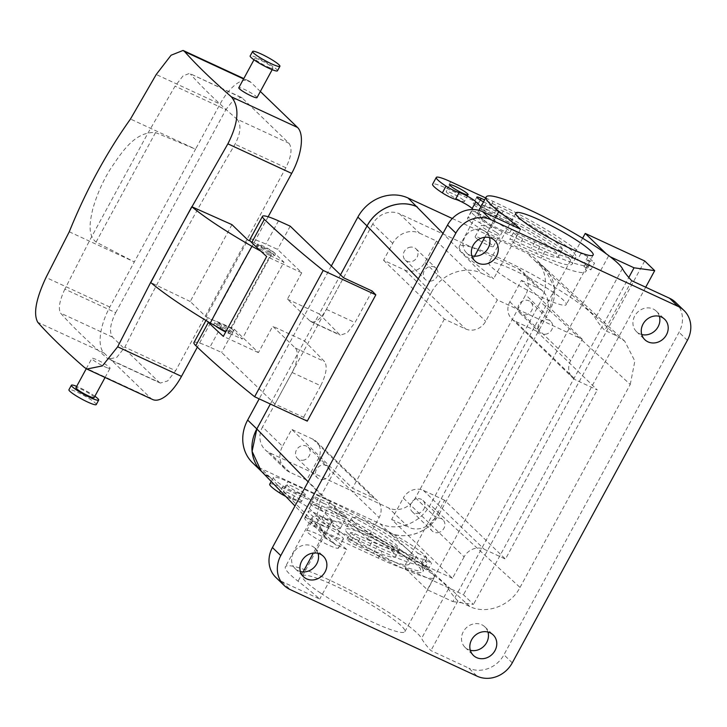 <?xml version="1.0" encoding="UTF-8"?>
<svg xmlns="http://www.w3.org/2000/svg" width="727" height="727" viewBox="0 0 727 727"><rect width="100%" height="100%" fill="white"/><g stroke="black" fill="none" stroke-linecap="round" stroke-linejoin="round"><path stroke-width="0.55" stroke-dasharray="3.63 2.73" d="M277.469 70.801A15.54 2.072 28.5 0 0 268.954 63.94A15.54 2.072 28.5 0 0 253.323 56.315A15.54 2.072 28.5 0 0 250.161 55.979M270.817 68.102A10.36 1.381 28.5 0 0 272.916 68.329A10.36 1.381 28.5 0 0 267.236 63.758A10.36 1.381 28.5 0 0 256.822 58.669A10.36 1.381 28.5 0 0 254.714 58.451A10.36 1.381 28.5 0 0 260.393 63.022A10.36 1.381 28.5 0 0 270.817 68.102M256.995 97.645A10.36 1.381 28.5 0 0 251.324 93.074A10.36 1.381 28.5 0 0 240.901 87.994A10.36 1.381 28.5 0 0 238.792 87.767M260.348 91.475L250.906 82.333A38.84 16.603 -65.1 0 0 248.861 80.924A38.84 16.603 -65.1 0 0 220.045 104.07L156.223 74.499M69.256 231.786L134.331 261.929L96.082 242.073C86.986 234.803 90.348 219.936 92.674 209.458C96.673 195.136 102.552 181.714 110.304 169.182C120.964 153.651 134.25 131.278 155.542 132.568L195.554 149.171L220.045 104.07M152.661 399.523A38.84 16.603 -65.1 0 1 150.625 398.114L103.97 352.958A38.84 16.603 -65.1 0 1 109.841 307.039L195.554 149.171L130.478 119.028M94.146 397.596A10.36 1.381 28.5 0 0 88.467 393.016A10.36 1.381 28.5 0 0 78.043 387.936A10.36 1.381 28.5 0 0 75.935 387.709M107.959 368.053A10.36 1.381 28.5 0 0 110.059 368.271A10.36 1.381 28.5 0 0 104.379 363.7A10.36 1.381 28.5 0 0 93.965 358.62A10.36 1.381 28.5 0 0 91.856 358.393A10.36 1.381 28.5 0 0 97.536 362.964A10.36 1.381 28.5 0 0 107.959 368.053M332.839 542.733A18.12 2.417 28.5 0 0 316.363 533.563A18.12 2.417 28.5 0 0 306.667 530.746A18.12 2.417 28.5 0 0 312.337 536.053A18.12 2.417 28.5 0 0 328.822 545.223A18.12 2.417 28.5 0 0 338.518 548.04A18.12 2.417 28.5 0 0 332.839 542.733M509.173 217.982A18.12 2.417 28.5 0 0 492.688 208.813A18.12 2.417 28.5 0 0 482.992 205.995A18.12 2.417 28.5 0 0 488.662 211.303A18.12 2.417 28.5 0 0 505.147 220.463A18.12 2.417 28.5 0 0 514.843 223.289A18.12 2.417 28.5 0 0 509.173 217.982M64.857 289.137C59.532 300.624 58.096 308.602 60.559 313.092C72.3 326.378 87.849 341.426 107.205 358.238L159.195 382.32L112.54 337.174C109.068 332.184 110.113 324.024 115.666 312.683L64.857 289.137L89.485 240.764L147.817 133.332L175.062 86.168L183.04 75.917L189.502 73.391L242.336 98.118L288.992 143.274L237.002 119.183C217.646 102.371 202.097 87.322 190.347 74.036M237.002 119.183C241.491 124.608 240.837 132.95 235.048 144.219C195.89 210.757 159.149 278.414 124.844 347.188L116.756 357.393L108.532 359.102L107.205 358.238M94.873 396.242A15.54 2.072 28.5 0 0 76.671 386.355M96.246 404.575A15.54 2.072 28.5 0 0 87.731 397.714A15.54 2.072 28.5 0 0 72.091 390.09A15.54 2.072 28.5 0 0 68.938 389.745M159.195 382.32L160.285 383.074L167.637 380.948L175.652 370.734L124.844 347.188M288.992 143.274C292.454 148.253 291.409 156.423 285.856 167.764L175.652 370.734M242.336 98.118L241.246 97.363L233.885 99.499L225.87 109.713L175.062 86.168M115.666 312.683L225.87 109.713M452.821 601.583L473.477 604.428L463.472 594.75L404.003 567.205L427.331 589.779L452.821 601.583L628.791 277.478M645.712 287.201L473.477 604.428M644.704 260.984L463.472 594.75M378.294 558.109L381.975 551.348A80.27 10.687 -151.5 0 0 426.685 564.652A80.27 10.687 -151.5 0 0 424.768 559.826L421.097 566.587A80.27 10.687 -151.5 0 1 423.014 571.422A80.27 10.687 -151.5 0 1 378.294 558.109L335.819 538.434A25.89 3.444 -151.5 0 1 304.731 518.015A25.89 3.444 -151.5 0 1 305.213 517.706A10.36 1.381 -151.5 0 1 316.636 522.604A18.12 2.417 28.5 0 0 311.565 521.722A18.12 2.417 28.5 0 0 317.236 527.03A18.12 2.417 28.5 0 0 333.72 536.199A18.12 2.417 28.5 0 0 343.417 539.016A18.12 2.417 28.5 0 0 337.737 533.709A18.12 2.417 28.5 0 0 327.477 527.62A18.12 2.417 28.5 0 0 316.636 522.604A10.36 1.381 28.5 0 1 316.808 522.704A10.36 1.381 28.5 0 0 327.477 527.62A10.36 1.381 -151.5 0 0 328.595 527.575A10.36 1.381 -151.5 0 0 327.986 526.566A10.36 1.381 -151.5 0 0 327.613 526.221L309.284 508.482A10.36 1.381 -151.5 0 0 308.993 508.182A10.36 1.381 -151.5 0 0 301.187 503.048A10.36 1.381 -151.5 0 0 292.599 499.276A10.36 1.381 -151.5 0 1 285.711 496.387M483.764 220.317A18.12 2.417 28.5 0 0 500.249 229.487A18.12 2.417 28.5 0 0 509.945 232.313A18.12 2.417 28.5 0 0 504.274 226.997A18.12 2.417 28.5 0 0 494.006 220.917A18.12 2.417 28.5 0 0 483.164 215.892A18.12 2.417 28.5 0 0 478.093 215.01A18.12 2.417 28.5 0 0 483.764 220.317M268.145 216.773L197.344 347.161M606.363 253.877L610.235 256.785M608.554 256.004L427.331 589.779M582.618 238.238L404.003 567.205M269.744 484.155A25.89 3.444 -151.5 0 1 284.166 488.444L326.65 508.128A80.27 10.687 -151.5 0 1 414.426 560.135L418.107 553.374L425.022 556.582L431.693 563.034L424.768 559.826M421.097 566.587L428.012 569.795L421.351 563.343L414.426 560.135M373.296 553.274L376.977 546.504A64.73 8.615 -151.5 0 0 413.036 557.236A64.73 8.615 -151.5 0 0 335.32 506.192L318.326 498.322A7.77 1.036 -151.5 0 0 314 497.032A7.77 1.036 -151.5 0 0 323.324 503.157L319.653 509.927A7.77 1.036 -151.5 0 1 310.329 503.802A7.77 1.036 -151.5 0 1 314.655 505.092L331.648 512.962A64.73 8.615 -151.5 0 1 409.356 564.007A64.73 8.615 -151.5 0 1 373.296 553.274L356.312 545.404A7.77 1.036 -151.5 0 1 346.979 539.28A7.77 1.036 -151.5 0 1 351.314 540.561L368.298 548.44L371.979 541.67L354.985 533.8A7.77 1.036 -151.5 0 0 350.659 532.509L346.979 539.28M319.653 509.927L336.646 517.797A49.2 6.552 -151.5 0 1 395.706 556.591A49.2 6.552 -151.5 0 1 368.298 548.44M300.996 500.44A10.36 1.381 -151.5 0 1 301.605 501.448A10.36 1.381 -151.5 0 1 293.872 498.786A10.36 1.381 -151.5 0 1 284.003 492.57A10.36 1.381 -151.5 0 1 283.394 491.561A10.36 1.381 -151.5 0 1 291.127 494.233A10.36 1.381 -151.5 0 1 300.996 500.44M483.337 215.992A10.36 1.381 28.5 0 0 494.006 220.917A10.36 1.381 -151.5 0 0 495.123 220.863L491.452 227.624A10.36 1.381 -151.5 0 1 479.666 222.753A10.36 1.381 -151.5 0 0 468.07 217.764A25.89 3.444 -151.5 0 0 467.588 218.073A25.89 3.444 -151.5 0 0 498.677 238.492L541.152 258.167A80.27 10.687 -151.5 0 0 585.871 271.471A80.27 10.687 -151.5 0 0 583.954 266.645L587.625 259.884A80.27 10.687 -151.5 0 1 589.542 264.71A80.27 10.687 -151.5 0 1 544.832 251.406L502.348 231.722A25.89 3.444 -151.5 0 1 471.269 211.303A25.89 3.444 -151.5 0 1 471.741 210.994A10.36 1.381 -151.5 0 1 483.164 215.892A10.36 1.381 28.5 0 1 483.337 215.992L479.666 222.753M587.625 259.884L594.55 263.083L590.869 269.853L584.208 263.401L577.283 260.193A80.27 10.687 -151.5 0 0 489.498 208.176L447.023 188.502A25.89 3.444 -151.5 0 0 432.601 184.204M485.681 197.944L493.179 201.415A80.27 10.687 -151.5 0 1 580.955 253.432L587.879 256.64L594.55 263.083M495.123 220.863A10.36 1.381 -151.5 0 0 494.514 219.854A10.36 1.381 -151.5 0 0 494.142 219.518L480.929 206.704M483.537 201.897A7.77 1.036 -151.5 0 0 486.181 203.215L503.175 211.084A49.2 6.552 -151.5 0 1 562.235 249.879A49.2 6.552 -151.5 0 1 534.827 241.727L517.842 233.858A7.77 1.036 -151.5 0 0 513.516 232.567A7.77 1.036 -151.5 0 0 522.84 238.692L539.834 246.562A64.73 8.615 -151.5 0 0 575.893 257.294A64.73 8.615 -151.5 0 0 498.177 206.25L484.582 199.952M489.071 262.374A44.02 5.861 28.5 0 0 488.862 262.629A44.02 5.861 28.5 0 0 523.704 288.21A44.02 5.861 28.5 0 0 566.024 304.877A44.02 5.861 28.5 0 0 566.224 304.631A44.02 5.861 28.5 0 0 531.382 279.05A44.02 5.861 28.5 0 0 489.071 262.374M421.351 563.343L425.022 556.582M292.599 499.276L296.271 492.506A10.36 1.381 28.5 0 1 283.176 486.063A25.89 3.444 -151.5 0 1 273.416 477.385A25.89 3.444 -151.5 0 1 287.847 481.683L330.322 501.357A80.27 10.687 -151.5 0 1 418.107 553.374M296.271 492.506A10.36 1.381 -151.5 0 1 304.858 496.287A10.36 1.381 -151.5 0 1 312.665 501.421A10.36 1.381 -151.5 0 1 312.955 501.721L309.284 508.482M309.329 508.509L312.955 501.721M327.65 526.239L331.33 519.478L313.001 501.739M327.613 526.221L331.33 519.478M331.285 519.46A10.36 1.381 -151.5 0 1 331.657 519.796A10.36 1.381 -151.5 0 1 332.266 520.805A10.36 1.381 -151.5 0 1 320.48 515.934A10.36 1.381 28.5 0 0 308.884 510.945A25.89 3.444 -151.5 0 0 308.412 511.254L304.731 518.015M381.975 551.348L339.491 531.664A25.89 3.444 -151.5 0 1 308.412 511.254M376.977 546.504L359.983 538.634A7.77 1.036 -151.5 0 1 350.659 532.509M304.668 493.678A10.36 1.381 -151.5 0 1 305.276 494.687A10.36 1.381 -151.5 0 1 297.543 492.015A10.36 1.381 -151.5 0 1 287.674 485.809A10.36 1.381 -151.5 0 1 287.074 484.8A10.36 1.381 -151.5 0 1 294.798 487.463A10.36 1.381 -151.5 0 1 304.668 493.678M323.324 503.157L340.318 511.036A49.2 6.552 -151.5 0 1 399.377 549.83A49.2 6.552 -151.5 0 1 371.979 541.67M428.012 569.795L431.693 563.034M231.968 224.652L190.238 301.514L206.059 316.836L247.798 239.974M260.675 251.033L270.262 255.64A3036.388 2715 134.1 0 0 228.351 332.83L225.897 331.621M190.238 301.514L150.634 282.476M231.386 328.568L242.218 339.055A3019.585 2699.978 134.1 0 1 283.957 262.183L273.125 251.706A3019.585 2699.978 134.1 0 0 231.386 328.568L206.059 316.836M273.125 251.706L250.415 241.137M260.639 245.699L262.302 247.307L256.477 245.699L260.166 249.025L268.963 253.759L271.462 256.177L283.957 262.183M271.462 256.177L270.262 255.64M218.709 322.915L220.372 324.524L229.169 329.258L232.867 332.584L227.042 330.976L229.541 333.393L228.351 332.83M229.541 333.393L242.218 339.055M494.142 219.518L490.471 226.279A10.36 1.381 -151.5 0 1 490.843 226.624A10.36 1.381 -151.5 0 1 491.452 227.624M494.187 219.536L490.507 226.297L473.186 209.53M580.955 253.432L577.283 260.193M587.879 256.64L584.208 263.401M583.954 266.645L590.869 269.853M482.51 209.985A7.77 1.036 -151.5 0 1 473.186 203.86A7.77 1.036 -151.5 0 1 477.512 205.141L494.505 213.02A64.73 8.615 -151.5 0 1 572.213 264.065A64.73 8.615 -151.5 0 1 536.153 253.332L519.169 245.462A7.77 1.036 -151.5 0 1 509.836 239.337A7.77 1.036 -151.5 0 1 514.171 240.619L531.155 248.489A49.2 6.552 -151.5 0 0 558.563 256.649A49.2 6.552 -151.5 0 0 499.504 217.855L482.51 209.985L486.181 203.215M463.853 200.498A10.36 1.381 -151.5 0 1 464.462 201.506A10.36 1.381 -151.5 0 1 456.729 198.834A10.36 1.381 -151.5 0 1 446.86 192.628A10.36 1.381 -151.5 0 1 446.251 191.619A10.36 1.381 -151.5 0 1 453.984 194.291A10.36 1.381 -151.5 0 1 463.853 200.498M350.105 539.016A58.26 7.761 28.5 0 0 403.085 568.478A58.26 7.761 28.5 0 0 434.255 577.538A58.26 7.761 28.5 0 0 416.008 560.472A58.26 7.761 28.5 0 0 363.027 531.01A58.26 7.761 28.5 0 0 331.857 521.95A58.26 7.761 28.5 0 0 350.105 539.016M320.716 593.141A58.26 7.761 28.5 0 0 373.696 622.603A58.26 7.761 28.5 0 0 404.866 631.672A58.26 7.761 28.5 0 0 386.619 614.597A58.26 7.761 28.5 0 0 333.638 585.135A58.26 7.761 28.5 0 0 302.468 576.075A58.26 7.761 28.5 0 0 320.716 593.141M430.448 281.149A7.77 6.943 134.1 0 0 437.318 276.06A7.77 6.943 134.1 0 0 436.018 268.208A7.77 6.943 134.1 0 0 430.784 266.445A7.77 6.943 134.1 0 0 423.914 271.525A7.77 6.943 134.1 0 0 425.213 279.377A7.77 6.943 134.1 0 0 430.448 281.149M339.654 527.538A10.36 1.381 -151.5 0 1 340.263 528.547A10.36 1.381 -151.5 0 1 334.72 526.939A10.36 1.381 -151.5 0 1 325.305 521.695A10.36 1.381 -151.5 0 1 322.67 519.669A10.36 1.381 -151.5 0 1 322.061 518.66A10.36 1.381 -151.5 0 1 327.604 520.278A10.36 1.381 -151.5 0 1 337.019 525.512A10.36 1.381 -151.5 0 1 339.654 527.538M220.372 324.524L214.665 322.706L218.354 326.041L227.042 330.976M262.302 247.307L270.989 252.242L274.679 255.586L268.963 253.759M275.824 577.392A27.19 24.309 134.1 0 0 281.876 581.536L319.726 599.075A258.921 34.478 28.5 0 0 298.061 581.209A77.68 10.342 28.5 0 1 285.402 566.806A77.68 10.342 28.5 0 1 351.859 591.178A77.68 10.342 28.5 0 1 421.578 638.433A258.921 34.478 28.5 0 0 430.929 650.592L468.779 668.122L477.112 676.192M489.48 237.602A14.24 12.732 134.1 0 0 486.399 232.449A14.24 12.732 134.1 0 0 476.803 229.205A14.24 12.732 134.1 0 0 464.208 238.52A14.24 12.732 134.1 0 0 466.589 252.914A14.24 12.732 134.1 0 0 471.841 255.822M318.053 553.329A14.24 12.732 134.1 0 0 314.973 548.176A14.24 12.732 134.1 0 0 305.376 544.932A14.24 12.732 134.1 0 0 292.781 554.256A14.24 12.732 134.1 0 0 295.162 568.641A14.24 12.732 134.1 0 0 300.415 571.558M496.205 232.331A10.36 1.381 -151.5 0 1 498.84 234.358A10.36 1.381 -151.5 0 1 499.449 235.366A10.36 1.381 -151.5 0 1 493.906 233.758A10.36 1.381 -151.5 0 1 484.491 228.514A10.36 1.381 -151.5 0 1 481.847 226.488A10.36 1.381 -151.5 0 1 481.247 225.488A10.36 1.381 -151.5 0 1 486.781 227.097A10.36 1.381 -151.5 0 1 496.205 232.331M675.647 302.414A27.19 24.309 -45.9 0 1 679.036 332.284L503.938 654.782A27.19 24.309 -45.9 0 1 468.779 668.122M487.962 632.045A14.24 12.732 134.1 0 0 484.882 626.892A14.24 12.732 134.1 0 0 475.285 623.648A14.24 12.732 134.1 0 0 462.69 632.972A14.24 12.732 134.1 0 0 465.071 647.357A14.24 12.732 134.1 0 0 470.324 650.274M659.389 316.318A14.24 12.732 134.1 0 0 656.308 311.165A14.24 12.732 134.1 0 0 646.712 307.921A14.24 12.732 134.1 0 0 634.117 317.236A14.24 12.732 134.1 0 0 636.498 331.63A14.24 12.732 134.1 0 0 641.75 334.538M410.791 247.089A7.77 6.943 134.1 0 0 403.912 252.178A7.77 6.943 134.1 0 0 405.221 260.03A7.77 6.943 134.1 0 0 410.455 261.793A7.77 6.943 134.1 0 0 417.325 256.713A7.77 6.943 134.1 0 0 416.026 248.861A7.77 6.943 134.1 0 0 410.791 247.089M545.132 334.284A7.77 6.943 134.1 0 0 552.011 329.195A7.77 6.943 134.1 0 0 550.702 321.343A7.77 6.943 134.1 0 0 545.468 319.571A7.77 6.943 134.1 0 0 538.598 324.66A7.77 6.943 134.1 0 0 539.897 332.512A7.77 6.943 134.1 0 0 545.132 334.284M520.032 587.434L630.236 384.465L549.685 310.583L554.31 287.229L544.214 267.336L536.19 261.993A38.84 34.732 -45.9 0 1 544.841 267.918A38.84 34.732 -45.9 0 1 549.685 310.583L439.481 513.553L520.032 587.434C510.645 605.727 486.545 614.851 469.769 606.491L457.874 600.975A258.921 34.478 -151.5 0 1 448.514 588.815A77.68 10.342 -151.5 0 0 378.794 541.56A77.68 10.342 -151.5 0 0 312.346 517.188A77.68 10.342 -151.5 0 0 325.005 531.601A258.921 34.478 -151.5 0 1 346.661 549.458L319.726 599.075M457.874 600.975L430.929 650.592M343.144 514.234A10.36 1.381 28.5 0 0 333.729 509A10.36 1.381 28.5 0 0 328.186 507.382A10.36 1.381 28.5 0 0 331.43 510.418A10.36 1.381 28.5 0 0 340.845 515.661A10.36 1.381 28.5 0 0 346.388 517.27A10.36 1.381 28.5 0 0 343.144 514.234M274.942 404.058L292.09 372.478A20.71 8.851 114.9 0 0 295.217 347.988L272.725 326.223L258.403 352.604L234.239 329.222L222.535 323.924L209.921 347.152L221.626 352.45L274.942 404.058L303.559 417.307L307.257 421.124M234.239 329.222L221.626 352.45M216.128 326.441A10.36 1.381 -151.5 0 1 214.501 325.123A10.36 1.381 -151.5 0 1 213.892 324.115A10.36 1.381 -151.5 0 1 219.663 325.832A10.36 1.381 -151.5 0 1 231.495 332.993A10.36 1.381 -151.5 0 1 232.104 334.002A10.36 1.381 -151.5 0 1 226.333 332.284A10.36 1.381 -151.5 0 1 225.697 331.985M193.927 342.608A31.07 4.135 -151.5 0 1 209.921 347.152M207.304 321.27A31.07 4.135 -151.5 0 1 206.541 319.38A31.07 4.135 -151.5 0 1 222.535 323.924M269.681 252.451A10.36 1.381 -151.5 0 1 257.849 245.29A10.36 1.381 -151.5 0 1 257.24 244.281A10.36 1.381 -151.5 0 1 263.01 245.999A10.36 1.381 -151.5 0 1 274.842 253.16A10.36 1.381 -151.5 0 1 275.442 254.168A10.36 1.381 -151.5 0 1 269.681 252.451M249.888 239.547A31.07 4.135 -151.5 0 1 265.882 244.09L277.587 249.388L301.741 272.77L266.673 256.522M290.2 226.161L277.587 249.388M292.09 372.478L320.698 385.737C326.296 374.414 327.595 366.363 324.569 361.592L304.586 340.981L270.353 404.03M320.698 385.737L303.559 417.307M372.133 291.018L354.985 322.588L347.152 332.893L340.245 335.229L319.28 313.919L304.586 340.981L272.725 326.223M301.741 272.77L287.419 299.16L309.911 320.925A20.71 8.851 114.9 0 0 311.002 321.679A20.71 8.851 114.9 0 0 326.378 309.338L343.517 277.759M631.745 280.74L604.809 330.349A258.921 34.478 -151.5 0 1 595.449 318.19A77.68 10.342 -151.5 0 0 525.73 270.935A77.68 10.342 -151.5 0 0 459.282 246.562A77.68 10.342 -151.5 0 0 471.941 260.975A258.921 34.478 -151.5 0 1 493.606 278.832L481.701 273.316L442.988 233.403M520.541 229.214L493.606 278.832M418.316 278.841L431.447 292.372C440.826 274.079 464.926 264.964 481.701 273.316M431.447 292.372L321.243 495.341L316.509 517.76L325.405 537.317L334.765 543.941L270.353 477.539M346.661 549.458L334.765 543.941M478.366 239.792A10.36 1.381 28.5 0 0 487.781 245.035A10.36 1.381 28.5 0 0 493.324 246.644A10.36 1.381 28.5 0 0 490.08 243.609A10.36 1.381 28.5 0 0 480.665 238.374A10.36 1.381 28.5 0 0 475.122 236.757A10.36 1.381 28.5 0 0 478.366 239.792M630.236 384.465L634.862 361.11L624.766 341.227L616.714 335.865L604.809 330.349M322.688 479.602A7.77 6.943 134.1 0 0 329.567 474.522A7.77 6.943 134.1 0 0 328.259 466.67A7.77 6.943 134.1 0 0 323.024 464.898A7.77 6.943 134.1 0 0 316.154 469.987A7.77 6.943 134.1 0 0 317.454 477.839A7.77 6.943 134.1 0 0 322.688 479.602M419.515 233.167L436.509 241.037L424.877 262.456A15.54 13.895 -45.9 0 1 404.785 270.09L383.547 260.248L392.725 243.336A20.71 18.52 -45.9 0 1 419.515 233.167L399.523 213.811L518.46 268.917A20.71 18.52 -45.9 0 1 523.067 272.071A20.71 18.52 -45.9 0 1 525.657 294.826L415.453 497.795A20.71 18.52 -45.9 0 1 388.663 507.964L269.726 452.866A20.71 18.52 -45.9 0 1 265.119 449.713A20.71 18.52 -45.9 0 1 262.529 426.949L282.53 446.305L291.709 429.384L352.522 488.244L373.769 498.086A15.54 13.895 134.1 0 1 377.222 500.458A15.54 13.895 134.1 0 1 379.158 517.524L367.526 538.943L306.712 480.084L318.344 458.664A15.54 13.895 134.1 0 0 316.409 441.598A15.54 13.895 134.1 0 0 312.946 439.226L291.709 429.384M525.139 314.927A7.77 6.943 134.1 0 0 532.01 309.847A7.77 6.943 134.1 0 0 530.71 301.996A7.77 6.943 134.1 0 0 525.476 300.224A7.77 6.943 134.1 0 0 518.605 305.313A7.77 6.943 134.1 0 0 519.905 313.155A7.77 6.943 134.1 0 0 525.139 314.927M389.254 532.618A38.84 34.732 -45.9 0 0 439.481 513.553C430.102 531.837 406.029 540.961 389.254 532.618L380.094 523.758L261.157 468.651A38.84 34.732 -45.9 0 1 252.514 462.735M261.193 471.114L270.317 477.521A38.84 34.732 -45.9 0 1 261.675 471.605L261.511 471.441M258.403 352.604L223.325 336.356M287.419 299.16L319.28 313.919L340.5 274.842M452.312 218.509L527.03 253.123A38.84 34.732 -45.9 0 1 535.672 259.048A38.84 34.732 -45.9 0 1 540.524 301.714L430.32 504.683A38.84 34.732 -45.9 0 1 380.094 523.758M392.725 243.336L372.733 223.98A20.71 18.52 -45.9 0 1 399.523 213.811M302.696 460.255A7.77 6.943 134.1 0 0 309.566 455.175A7.77 6.943 134.1 0 0 308.266 447.323A7.77 6.943 134.1 0 0 303.032 445.551A7.77 6.943 134.1 0 0 296.162 450.631A7.77 6.943 134.1 0 0 297.461 458.483A7.77 6.943 134.1 0 0 302.696 460.255M383.547 260.248L444.361 319.108L465.598 328.94A15.54 13.895 134.1 0 0 485.691 321.316L497.323 299.897L582.282 339.255L570.65 360.674A15.54 13.895 134.1 0 0 572.585 377.74A15.54 13.895 134.1 0 0 576.038 380.112L597.285 389.954L536.462 331.094L545.65 314.173L525.657 294.826M436.509 241.037L497.323 299.897M582.282 339.255L521.459 280.395L509.827 301.814A15.54 13.895 134.1 0 0 511.772 318.88A15.54 13.895 134.1 0 0 515.225 321.252L576.038 380.112M372.733 223.98L262.529 426.949M444.361 319.108L352.522 488.244M521.459 280.395L538.453 288.265A20.71 18.52 -45.9 0 1 543.06 291.418A20.71 18.52 -45.9 0 1 545.65 314.173M536.462 331.094L515.225 321.252M306.712 480.084L289.719 472.214A20.71 18.52 -45.9 0 1 285.111 469.06A20.71 18.52 -45.9 0 1 282.53 446.305M464.117 556.882L452.485 578.301L391.671 519.442L403.303 498.022L464.117 556.882A15.54 13.895 -45.9 0 1 484.209 549.248L505.447 559.09L597.285 389.954M452.485 578.301L367.526 538.943M437.381 532.737A7.77 6.943 134.1 0 0 444.252 527.657A7.77 6.943 134.1 0 0 442.952 519.805A7.77 6.943 134.1 0 0 437.718 518.033A7.77 6.943 134.1 0 0 430.847 523.122A7.77 6.943 134.1 0 0 432.147 530.964A7.77 6.943 134.1 0 0 437.381 532.737M415.453 497.795L435.446 517.151L444.624 500.231L505.447 559.09M444.624 500.231L423.387 490.398A15.54 13.895 134.1 0 0 403.303 498.022M435.446 517.151A20.71 18.52 -45.9 0 1 408.656 527.32L388.663 507.964M417.389 513.389A7.77 6.943 134.1 0 0 424.259 508.309A7.77 6.943 134.1 0 0 422.96 500.458A7.77 6.943 134.1 0 0 417.725 498.686A7.77 6.943 134.1 0 0 410.855 503.766A7.77 6.943 134.1 0 0 412.154 511.617A7.77 6.943 134.1 0 0 417.389 513.389M391.671 519.442L408.656 527.32M354.131 522.231A42.72 5.689 28.5 0 0 394.834 547.849A42.72 5.689 28.5 0 0 426.722 558.854A42.72 5.689 28.5 0 0 424.223 554.701A42.72 5.689 28.5 0 0 383.52 529.083A42.72 5.689 28.5 0 0 351.632 518.078A42.72 5.689 28.5 0 0 354.131 522.231M348.015 533.509A42.72 5.689 28.5 0 0 388.709 559.127A42.72 5.689 28.5 0 0 420.597 570.132A42.72 5.689 28.5 0 0 418.098 565.979A42.72 5.689 28.5 0 0 377.404 540.361A42.72 5.689 28.5 0 0 345.507 529.356A42.72 5.689 28.5 0 0 348.015 533.509M331.33 265.973L259.185 398.85M250.906 82.333L243.581 78.943M96.082 242.073L155.542 132.568M109.841 307.039L46.019 277.469M103.97 352.958L37.74 322.279M112.54 337.174L60.559 313.092M285.856 167.764L235.048 144.219M150.625 398.114L84.396 367.426M330.322 501.357L326.65 508.128M284.166 488.444L287.847 481.683M283.176 486.063L280.486 491.007M320.48 515.934L316.808 522.704M305.213 517.706L308.884 510.945M339.491 531.664L335.819 538.434M318.326 498.322L314.655 505.092M351.314 540.561L354.985 533.8M359.983 538.634L356.312 545.404M335.32 506.192L331.648 512.962M340.318 511.036L336.646 517.797M450.695 181.732L447.023 188.502M493.179 201.415L489.498 208.176M544.832 251.406L541.152 258.167M502.348 231.722L498.677 238.492M471.741 210.994L468.07 217.764M480.293 200.016L477.512 205.141M503.175 211.084L499.504 217.855M534.827 241.727L531.155 248.489M517.842 233.858L514.171 240.619M522.84 238.692L519.169 245.462M539.834 246.562L536.153 253.332M498.177 206.25L494.505 213.02M281.876 581.536L290.209 589.597M512.271 662.842L503.938 654.782M687.369 340.345L679.036 332.284M325.005 531.601L313.364 553.029M303.104 571.94L298.061 581.209M448.514 588.815L421.578 638.433M278.486 220.863L265.882 244.09M295.217 347.988L324.569 361.592M326.378 309.338L354.985 322.588M309.911 320.925L339.264 334.529M622.394 268.581L595.449 318.19M495.487 217.609L484.791 237.302M474.531 256.204L471.941 260.975M469.769 606.491L389.227 532.609M270.317 477.521L261.157 468.651M321.243 495.341L308.112 481.81M616.714 335.865L536.163 261.984M536.19 261.993L527.03 253.123M318.344 458.664L379.158 517.524M312.946 439.226L373.769 498.086M404.785 270.09L465.598 328.94M424.877 262.456L485.691 321.316M509.827 301.814L570.65 360.674M518.46 268.917L538.453 288.265M289.719 472.214L269.726 452.866M423.387 490.398L484.209 549.248M549.685 310.583L540.524 301.714M439.481 513.553L430.32 504.683M272.18 69.683L272.916 68.329M253.977 59.805L254.714 58.451M248.861 80.924L243.79 78.571M105.07 377.477L110.059 368.271M86.249 368.725L91.856 358.393M160.285 383.074L108.532 359.102M241.246 97.363L189.502 73.391M306.667 530.746L311.565 521.722M338.518 548.04L343.417 539.016M509.945 232.313L514.843 223.289M478.093 215.01L482.992 205.995M273.416 477.385L271.216 481.447M332.266 520.805L328.595 527.575M426.685 564.652L423.014 571.422M314 497.032L310.329 503.802M413.036 557.236L409.356 564.007M305.276 494.687L301.605 501.448M287.074 484.8L283.394 491.561M399.377 549.83L395.706 556.591M589.542 264.71L585.871 271.471M471.269 211.303L467.588 218.073M476.857 197.09L473.186 203.86M562.235 249.879L558.563 256.649M513.516 232.567L509.836 239.337M575.893 257.294L572.213 264.065M468.133 194.736L464.462 201.506M449.931 184.858L446.251 191.619M404.866 631.672L434.255 577.538M302.468 576.075L331.857 521.95M593.168 255.013L566.224 304.631M515.797 213.011L488.862 262.629M466.589 252.914L474.922 260.975M486.399 232.449L494.733 240.51M295.162 568.641L303.495 576.711M314.973 548.176L323.306 556.237M465.071 647.357L473.404 655.427M484.882 626.892L493.215 634.953M636.498 331.63L644.831 339.691M656.308 311.165L664.642 319.226M405.221 260.03L425.213 279.377M416.026 248.861L436.018 268.208M312.346 517.188L285.402 566.806M322.061 518.66L328.186 507.382M340.263 528.547L346.388 517.27M232.867 332.584L232.104 334.002M214.665 322.706L213.892 324.115M206.541 319.38L205.959 320.462M257.24 244.281L256.477 245.699M275.442 254.168L274.679 255.586M311.002 321.679L340.245 335.229M478.957 210.33L459.282 246.562M493.324 246.644L499.449 235.366M475.122 236.757L481.247 225.488M530.71 301.996L550.702 321.343M519.905 313.155L539.897 332.512M325.405 537.317L294.998 505.965M624.766 341.227L544.214 267.345M308.266 447.323L328.259 466.67M297.461 458.483L317.454 477.839M316.409 441.598L377.222 500.458M511.772 318.88L572.585 377.74M543.06 291.418L523.067 272.071M285.111 469.06L265.119 449.713M422.96 500.458L442.952 519.805M412.154 511.617L432.147 530.964M426.722 558.854L420.597 570.132M351.632 518.078L345.507 529.356M544.841 267.918L535.672 259.048"/><path stroke-width="1.09" d="M255.768 51.799A15.54 2.072 28.5 0 0 252.614 51.463A15.54 2.072 28.5 0 0 261.129 58.333A15.54 2.072 28.5 0 0 276.76 65.957A15.54 2.072 28.5 0 0 279.913 66.293A15.54 2.072 28.5 0 0 271.398 59.423A15.54 2.072 28.5 0 0 255.768 51.799M252.614 51.463L250.161 55.979A15.54 2.072 28.5 0 0 258.676 62.84A15.54 2.072 28.5 0 0 274.315 70.464A15.54 2.072 28.5 0 0 277.469 70.801L279.913 66.293M253.977 59.805L238.792 87.767A10.36 1.381 28.5 0 0 244.472 92.338A10.36 1.381 28.5 0 0 254.895 97.427A10.36 1.381 28.5 0 0 256.995 97.645L272.18 69.683M250.415 241.137L247.798 239.974L231.968 224.652L191.774 206.722L150.643 282.476L117.665 346.806L102.407 365.89L86.876 369.043L84.396 367.426A772.892 102.916 28.5 0 1 37.74 322.279C33.188 313.891 35.941 298.951 46.019 277.469L69.256 231.786C86.113 190.247 106.524 152.661 130.478 119.028L156.223 74.499L171.072 55.234L183.077 50.445L184.676 51.653A772.892 102.916 28.5 0 0 231.331 96.8C239.792 106.996 238.638 122.681 227.869 143.837L191.919 206.85C205.805 218.182 225.806 231.34 251.942 246.317L260.675 251.033M268.145 216.773L291.691 173.408A38.84 16.603 -65.1 0 0 297.561 127.479L260.348 91.475M86.249 368.725L75.935 387.709A10.36 1.381 28.5 0 0 81.615 392.289A10.36 1.381 28.5 0 0 92.038 397.369A10.36 1.381 28.5 0 0 94.146 397.596L105.07 377.477M76.671 386.355A15.54 2.072 28.5 0 0 74.545 385.574A15.54 2.072 28.5 0 0 71.391 385.237A15.54 2.072 28.5 0 0 79.906 392.098A15.54 2.072 28.5 0 0 95.537 399.723A15.54 2.072 28.5 0 0 98.69 400.068A15.54 2.072 28.5 0 0 94.873 396.242M71.391 385.237L68.938 389.745A15.54 2.072 28.5 0 0 77.453 396.615A15.54 2.072 28.5 0 0 93.083 404.239A15.54 2.072 28.5 0 0 96.246 404.575L98.69 400.068M610.235 256.785L634.044 267.809L654.7 270.653L645.712 287.201M634.044 267.809L628.791 277.478M654.7 270.653L644.704 260.984L585.235 233.431L606.363 253.877M197.344 347.161L181.486 376.377L117.665 346.806M87.004 369.107L152.661 399.523A38.84 16.603 -65.1 0 0 181.486 376.377M585.235 233.431L582.618 238.238M285.711 496.387A10.36 1.381 -151.5 0 1 279.504 492.824A25.89 3.444 -151.5 0 1 269.744 484.155L271.216 481.447M480.929 206.704L475.812 201.779A10.36 1.381 -151.5 0 0 475.522 201.47A10.36 1.381 -151.5 0 0 467.715 196.345A10.36 1.381 -151.5 0 0 459.128 192.564A10.36 1.381 -151.5 0 1 446.033 186.112A25.89 3.444 -151.5 0 1 436.273 177.443A25.89 3.444 -151.5 0 1 450.695 181.732L485.681 197.944M484.582 199.952L481.183 198.38L480.293 200.016M483.537 201.897A7.77 1.036 -151.5 0 1 476.857 197.09A7.77 1.036 -151.5 0 1 481.183 198.38M450.531 185.858A10.36 1.381 -151.5 0 1 449.931 184.858A10.36 1.381 -151.5 0 1 457.656 187.521A10.36 1.381 -151.5 0 1 467.525 193.736A10.36 1.381 -151.5 0 1 468.133 194.736A10.36 1.381 -151.5 0 1 460.4 192.073A10.36 1.381 -151.5 0 1 450.531 185.858M150.634 282.476L150.789 282.603C164.611 294.053 184.44 307.539 210.276 323.061L225.897 331.621M475.858 201.797L472.141 208.54L475.812 201.779M473.186 209.53L472.186 208.558M459.128 192.564L455.456 199.325A10.36 1.381 -151.5 0 1 464.044 203.106A10.36 1.381 -151.5 0 1 471.85 208.24A10.36 1.381 -151.5 0 1 472.141 208.54M455.456 199.325A10.36 1.381 -151.5 0 1 442.352 192.882A25.89 3.444 -151.5 0 1 432.601 184.204L436.273 177.443M491.025 219.745A27.19 24.309 134.1 0 0 455.865 233.094L280.767 555.592A27.19 24.309 134.1 0 0 284.157 585.453L275.824 577.392A27.19 24.309 134.1 0 1 272.434 547.531L447.532 225.034A27.19 24.309 134.1 0 1 482.692 211.684L491.025 219.745L677.928 306.331L669.594 298.27A27.19 24.309 -45.9 0 1 675.647 302.414L683.98 310.474A27.19 24.309 134.1 0 0 677.928 306.331M284.157 585.453A27.19 24.309 134.1 0 0 290.209 589.597L477.112 676.192A27.19 24.309 134.1 0 0 512.271 662.842L687.369 340.345A27.19 24.309 134.1 0 0 683.98 310.474M485.136 237.266A14.24 12.732 134.1 0 0 472.541 246.58A14.24 12.732 134.1 0 0 474.922 260.975A14.24 12.732 134.1 0 0 484.518 264.219A14.24 12.732 134.1 0 0 497.114 254.904A14.24 12.732 134.1 0 0 494.733 240.51A14.24 12.732 134.1 0 0 485.136 237.266M313.71 552.993A14.24 12.732 134.1 0 0 301.105 562.316A14.24 12.732 134.1 0 0 303.495 576.711A14.24 12.732 134.1 0 0 313.092 579.955A14.24 12.732 134.1 0 0 325.687 570.631A14.24 12.732 134.1 0 0 323.306 556.237A14.24 12.732 134.1 0 0 313.71 552.993M655.045 315.981A14.24 12.732 134.1 0 0 642.45 325.296A14.24 12.732 134.1 0 0 644.831 339.691A14.24 12.732 134.1 0 0 654.427 342.935A14.24 12.732 134.1 0 0 667.022 333.62A14.24 12.732 134.1 0 0 664.642 319.226A14.24 12.732 134.1 0 0 655.045 315.981M483.619 631.708A14.24 12.732 134.1 0 0 471.014 641.032A14.24 12.732 134.1 0 0 473.404 655.427A14.24 12.732 134.1 0 0 483.001 658.671A14.24 12.732 134.1 0 0 495.596 649.347A14.24 12.732 134.1 0 0 493.215 634.953A14.24 12.732 134.1 0 0 483.619 631.708M516.006 212.766A44.02 5.861 -151.5 0 1 558.327 229.432A44.02 5.861 -151.5 0 1 593.168 255.013A44.02 5.861 -151.5 0 1 592.959 255.268A44.02 5.861 -151.5 0 1 550.639 238.592A44.02 5.861 -151.5 0 1 515.797 213.011A44.02 5.861 -151.5 0 1 516.006 212.766M471.841 255.822A14.24 12.732 134.1 0 0 476.185 256.158A14.24 12.732 134.1 0 0 489.48 237.602M300.415 571.558A14.24 12.732 134.1 0 0 304.758 571.895A14.24 12.732 134.1 0 0 318.053 553.329M470.324 650.274A14.24 12.732 134.1 0 0 474.667 650.61A14.24 12.732 134.1 0 0 487.962 632.045M641.75 334.538A14.24 12.732 134.1 0 0 646.094 334.874A14.24 12.732 134.1 0 0 659.389 316.318M669.594 298.27L631.745 280.74A258.921 34.478 -151.5 0 1 622.394 268.581A77.68 10.342 -151.5 0 0 552.674 221.317A77.68 10.342 -151.5 0 0 486.218 196.944L478.957 210.33M482.692 211.684L520.541 229.214A258.921 34.478 -151.5 0 0 498.876 211.357A77.68 10.342 -151.5 0 1 486.218 196.944M225.697 331.985A10.36 1.381 -151.5 0 1 216.128 326.441M375.832 294.835L323.206 270.453A776.772 103.434 -151.5 0 1 264.337 219.345A31.07 4.135 -151.5 0 1 262.502 216.319A31.07 4.135 -151.5 0 1 278.486 220.863L290.2 226.161L343.517 277.759L372.133 291.018L375.832 294.835L307.257 421.124L254.632 396.751A776.772 103.434 -151.5 0 1 195.763 345.634A31.07 4.135 -151.5 0 1 193.927 342.608L205.959 320.462M264.337 219.345L251.724 242.573A776.772 103.434 -151.5 0 0 266.673 256.522L223.325 336.356A776.772 103.434 28.5 0 1 208.376 322.406A31.07 4.135 -151.5 0 1 207.304 321.27M251.724 242.573A31.07 4.135 -151.5 0 1 249.888 239.547L262.502 216.319M323.206 270.453L254.632 396.751M270.353 404.03L256.831 428.93L252.096 451.349L261.193 471.114M418.316 278.841L367.035 225.961A38.84 34.732 -45.9 0 1 417.262 206.895C400.486 198.562 376.413 207.686 367.035 225.961L340.5 274.842M367.035 225.961L357.866 217.091A38.84 34.732 -45.9 0 1 408.092 198.026L442.988 233.403M408.092 198.026L452.312 218.509M261.511 471.441L252.514 462.735A38.84 34.732 -45.9 0 1 247.662 420.061L259.185 398.85M261.484 471.414A38.84 34.732 -45.9 0 1 256.831 428.93L247.662 420.061M357.866 217.091L331.33 265.973M297.561 127.479L231.331 96.8M243.581 78.943L184.676 51.653M291.691 173.408L227.869 143.837M280.486 491.007L279.504 492.824M251.942 246.317A3055.872 2732.42 134.1 0 0 210.276 323.061M191.919 206.85A3099.037 2771.015 134.1 0 0 150.789 282.603M446.033 186.112L442.352 192.882M447.532 225.034L455.865 233.094M272.434 547.531L280.767 555.592M313.364 553.029L303.104 571.94M208.376 322.406L195.763 345.634M498.876 211.357L495.487 217.609M484.791 237.302L474.531 256.204M308.112 481.81L256.831 428.93M243.79 78.571L183.159 50.481M294.998 505.965L260.993 470.914"/></g></svg>
